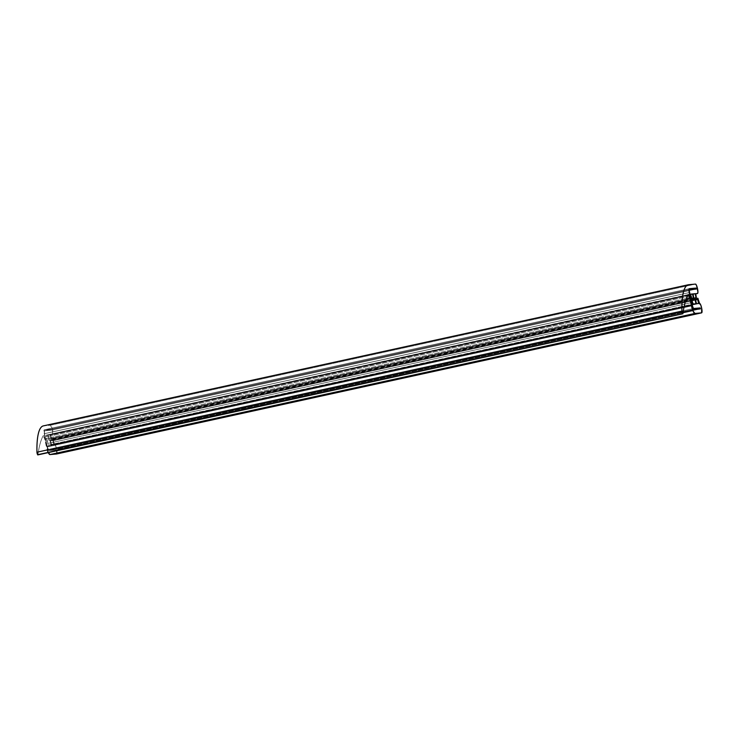 <?xml version="1.0" encoding="UTF-8"?>
<svg xmlns="http://www.w3.org/2000/svg" width="739" height="739" viewBox="0 0 739 739"><rect width="100%" height="100%" fill="white"/><g stroke="black" fill="none" stroke-linecap="round" stroke-linejoin="round"><path stroke-width="0.55" stroke-dasharray="3.69 2.77" d="M44.516 430.809L51.13 430.218L696.12 289.088L51.13 430.218L50.917 429.23L44.303 429.812A3.889 0.841 77.7 0 0 44.266 433.691L47.074 446.919A3.889 0.841 77.7 0 0 48.728 450.642L55.342 450.06L55.129 449.063L48.515 449.654L693.515 308.514L48.515 449.654L47.296 446.901L44.488 433.673L689.478 292.533L44.488 433.673L44.497 430.809A2.873 0.619 77.7 0 0 44.488 433.673L689.478 292.533L44.488 433.673L47.296 446.901L48.515 449.654L693.515 308.514L48.515 449.654L55.129 449.063L700.129 307.932L55.129 449.063L48.515 449.654L55.129 449.063L700.129 307.932L55.129 449.063L55.342 450.06L700.341 308.92L55.342 450.06L55.129 449.063L55.342 450.06L683.058 312.708L55.342 450.06L48.728 450.642L693.727 309.512L48.728 450.642L55.342 450.06L48.728 450.642L693.727 309.512L48.728 450.642L47.896 449.58L48.728 450.642L47.074 446.919L692.073 305.78L47.074 446.919L47.896 449.58L47.074 446.919L692.073 305.78L47.074 446.919L44.266 433.691L689.256 292.561L44.266 433.691L47.074 446.919L44.266 433.691L689.256 292.561L44.266 433.691L44.303 429.812L689.293 288.681L44.303 429.812L43.943 430.985L44.303 429.812L689.293 288.681L44.303 429.812L50.917 429.23L695.907 288.09L50.917 429.23L44.303 429.812L689.275 288.681L44.275 429.821L50.917 429.23L695.907 288.09L50.917 429.23L51.13 430.218L50.917 429.23L51.13 430.218L696.12 289.088L51.13 430.218L44.516 430.809L44.488 433.673L47.296 446.901L44.488 433.673L44.516 430.809L51.13 430.218L44.516 430.809L689.505 289.67L44.516 430.809M692.295 305.761L47.296 446.901A2.873 0.619 77.7 0 0 48.515 449.654L47.296 446.901L692.295 305.761M56.663 453.977A4.822 1.044 77.7 0 0 56.654 449.183L701.653 308.052L56.654 449.183A4.822 1.044 77.7 0 0 54.603 444.564L699.602 303.433L54.603 444.564L52.755 439.336L53.596 444.656L51.536 444.841L50.113 439.576L50.954 444.887L693.228 303.997L48.229 445.127L46.104 436.897L691.104 295.766L46.104 436.897L46.123 435.206L47.518 435.086L48.94 440.352L48.109 435.031L50.16 434.855L51.591 440.111L50.751 434.8L52.497 434.643A4.822 1.044 77.7 0 0 52.543 429.839A4.822 1.044 77.7 0 0 50.492 425.221L695.491 284.09L50.492 425.221L43.823 425.812A74.39 16.101 77.7 0 0 43.37 425.886M697.533 288.709L52.543 429.839L697.533 288.709M48.284 452.619L44.737 438.929C44.146 436.527 43.61 435.493 43.13 435.825L44.737 438.929L686.411 298.519L44.737 438.929L46.345 446.476L684.055 306.934L46.345 446.476A8.452 1.829 77.7 0 0 47.259 449.949M688.277 294.556L43.13 435.825C40.802 440.176 39.075 446.448 37.948 454.642L682.577 313.585M37.772 454.91L37.948 454.642C39.075 446.439 40.793 440.167 43.13 435.825M688.822 284.681L43.823 425.812L688.822 284.681M695.796 293.882L52.524 434.643L52.543 429.839L50.492 425.221L43.462 425.867M695.75 293.669L50.751 434.8L695.75 293.669M696.591 297.632L51.591 438.772L696.591 297.632M693.995 298.122L51.009 438.818L693.995 298.122M693.154 294.159L50.16 434.855L693.154 294.159M693.099 293.9L48.109 435.031L693.099 293.9M693.949 297.863L48.95 439.003L693.949 297.863M691.639 298.297L48.358 439.058L691.639 298.297M690.983 294.288L47.518 435.086L690.983 294.288M691.094 294.076L46.123 435.206L691.104 294.076L46.123 435.206L48.229 445.127L695.944 303.757L50.954 444.887L50.104 440.924L692.101 300.44L50.104 440.924L50.123 439.576L695.103 298.436M692.508 302.371L47.508 443.511L692.508 302.371M695.685 299.738L50.695 440.869L695.685 299.738M696.535 303.701L51.536 444.841L696.535 303.701M698.586 303.517L53.596 444.656L698.586 303.517M695.741 299.988L52.755 440.684L695.741 299.988M698.337 299.498L53.337 440.638L698.337 299.498M699.177 303.47L54.187 444.601L699.177 303.47M692.877 310.556L700.341 308.92L692.877 310.556M56.607 453.986L56.654 449.183L55.637 445.876L54.187 444.601L53.051 439.705L53.596 444.656L51.536 444.841L50.123 439.576M46.123 435.206L47.518 435.086L48.94 440.352L48.109 435.031L50.16 434.855L51.582 440.121L50.751 434.8L52.497 434.643M689.487 289.67L44.497 430.809L689.487 289.67M51.591 440.111L696.581 298.981M48.95 440.352L691.926 299.655M52.755 439.336L697.755 298.205"/><path stroke-width="1.11" d="M696.12 289.088L689.505 289.67L696.12 289.088L695.907 288.09L696.12 289.088L689.505 289.67L689.238 290.538L692.896 307.729L692.295 305.761L693.515 308.514L700.129 307.932L700.341 308.92L693.727 309.512A3.889 0.841 -102.3 0 1 692.073 305.78L689.256 292.561A3.889 0.841 -102.3 0 1 689.275 288.681L695.907 288.09L689.293 288.681L689.256 292.561L692.886 308.449L693.727 309.512L700.341 308.92L700.129 307.932L693.515 308.514L692.896 307.729L693.515 308.514L700.129 307.932L700.341 308.92L693.727 309.512L692.073 305.78L689.256 292.561L689.293 288.681L695.907 288.09L696.12 289.088L689.505 289.67A2.873 0.619 -102.3 0 0 689.478 292.533L692.295 305.761A2.873 0.619 -102.3 0 0 693.515 308.514L700.129 307.932L700.341 308.92L693.727 309.512L692.886 308.449L688.933 289.845L689.293 288.681L695.907 288.09L696.12 289.088M47.259 449.949A8.452 1.829 77.7 0 0 49.938 454.577L694.937 313.447L701.607 312.856L56.607 453.986L701.607 312.856L701.653 308.052L700.637 304.745L699.177 303.47L698.05 298.574L697.745 299.554L695.741 299.988L697.745 299.554L698.586 303.517L696.535 303.701L695.113 298.436L695.103 299.785L692.101 300.44L695.103 299.785L695.944 303.757L693.228 303.997L695.944 303.757L695.103 298.436L696.535 303.701L698.586 303.517L697.755 298.205L699.602 303.433A4.822 1.044 -102.3 0 1 701.653 308.052A4.822 1.044 -102.3 0 1 701.634 312.846L56.635 453.986A4.822 1.044 77.7 0 0 56.663 453.977M688.379 284.746L43.389 425.876A74.39 16.101 77.7 0 0 36.95 452.203L681.949 311.073L36.95 452.203L37.089 453.293L37.587 454.725L682.762 313.77L681.949 311.073A74.39 16.101 -102.3 0 1 688.369 284.746A74.39 16.101 -102.3 0 1 688.822 284.681L695.491 284.09A4.822 1.044 -102.3 0 1 697.533 288.709A4.822 1.044 -102.3 0 1 697.524 293.503L695.796 293.882M701.607 312.856L694.937 313.447A8.452 1.829 -102.3 0 1 691.344 305.346L684.055 306.934L691.344 305.346L689.736 297.789L686.411 298.519L689.736 297.789L693.117 311.137L694.937 313.447L49.938 454.577L56.607 453.986L49.938 454.577L48.127 452.277M697.496 293.512L695.75 293.669L697.496 293.512L697.939 292.062L696.526 285.402L695.491 284.09L688.822 284.681C686.466 284.884 684.693 287.295 683.492 291.905C682.291 296.515 681.774 302.907 681.949 311.073L682.947 313.512C684.065 305.318 685.792 299.046 688.129 294.695L688.231 294.565M688.129 294.695C688.6 294.353 689.136 295.388 689.736 297.789L688.129 294.695A158.931 34.4 -102.3 0 0 682.947 313.512M43.823 425.812C41.467 426.024 39.694 428.435 38.493 433.045C37.292 437.645 36.774 444.037 36.95 452.203L37.772 454.91M695.75 293.669L696.581 298.981L695.999 297.688L693.995 298.122L695.999 297.688L695.159 293.716L693.099 293.9L693.939 299.212L693.358 297.919L691.639 298.297L693.358 297.919L692.517 293.956L691.094 294.076L692.517 293.956L693.93 299.212L693.099 293.9L695.159 293.716L696.581 298.981L695.75 293.669M691.104 295.766L692.508 302.371L691.104 295.766M693.228 303.997L692.508 302.371L693.228 303.997M683.058 312.708L692.877 310.556L683.058 312.708M37.818 454.91L682.818 313.779M691.926 299.655L693.939 299.212"/></g></svg>
